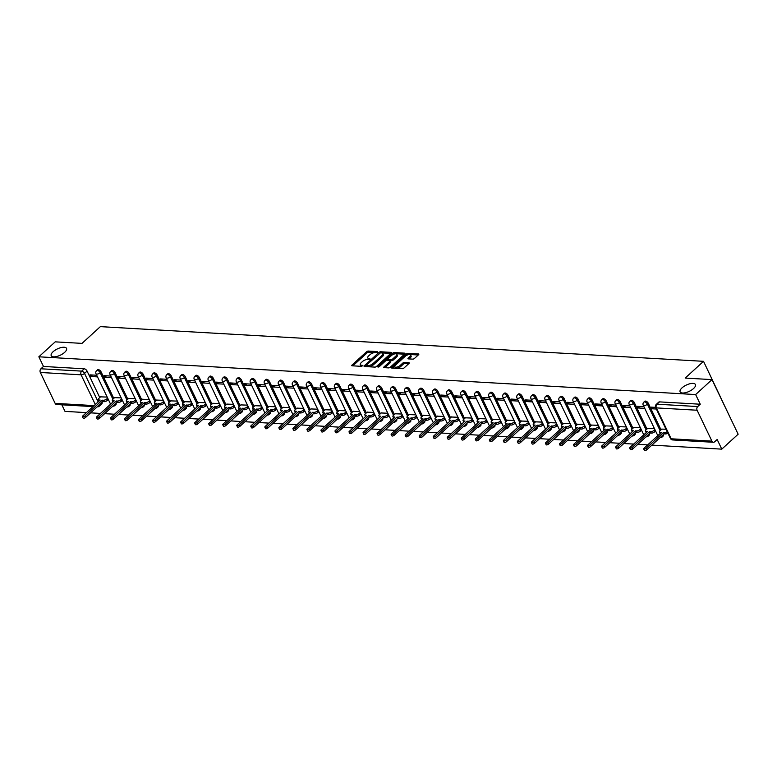 <?xml version="1.0" encoding="UTF-8"?>
<svg xmlns="http://www.w3.org/2000/svg" width="777" height="777" viewBox="0 0 777 777"><rect width="100%" height="100%" fill="white"/><g stroke="black" fill="none" stroke-linecap="round" stroke-linejoin="round"><path stroke-width="1.17" d="M377.709 352.146L377.651 351.592L368.269 351.058A1.301 0.534 -25.6 0 0 366.579 351.738L352.059 365.015A1.301 0.534 -25.6 0 0 351.767 365.627A1.301 0.534 -25.6 0 0 352.127 365.802L361.509 366.336L362.898 365.433L361.431 365.239A4.167 1.7 -25.6 0 1 360.256 364.675A4.167 1.7 -25.6 0 1 361.188 362.713L362.393 361.606A4.167 1.7 -25.6 0 1 367.803 359.411L370.202 359.003L368.929 358.382A4.167 1.7 -25.6 0 1 367.764 357.818A4.167 1.7 -25.6 0 1 368.687 355.856L369.901 354.759A4.167 1.7 -25.6 0 1 375.31 352.554L377.709 352.146M682.021 387.869A8.489 3.467 -25.6 0 0 680.128 391.87A8.489 3.467 -25.6 0 0 685.673 392.647A8.489 3.467 -25.6 0 0 693.531 388.539A8.489 3.467 -25.6 0 0 695.434 384.537A8.489 3.467 -25.6 0 0 689.889 383.76A8.489 3.467 -25.6 0 0 682.021 387.869M53.118 351.709A8.489 3.467 -25.6 0 0 51.224 355.711A8.489 3.467 -25.6 0 0 56.77 356.478A8.489 3.467 -25.6 0 0 64.637 352.37A8.489 3.467 -25.6 0 0 66.531 348.368A8.489 3.467 -25.6 0 0 60.985 347.601A8.489 3.467 -25.6 0 0 53.118 351.709M412.772 359.139A1.301 0.534 -25.6 0 0 414.462 358.45L418.541 354.73A1.301 0.534 -25.6 0 0 418.832 354.118A1.301 0.534 -25.6 0 0 418.463 353.943L408.042 353.341A1.301 0.534 -25.6 0 0 406.352 354.03L391.831 367.298A1.301 0.534 -25.6 0 0 391.54 367.909A1.301 0.534 -25.6 0 0 391.909 368.084L402.321 368.687A1.301 0.534 -25.6 0 0 404.011 367.997L408.935 363.5A1.301 0.534 -25.6 0 0 409.226 362.888A1.301 0.534 -25.6 0 0 408.857 362.713L404.399 362.461A1.301 0.534 -25.6 0 0 402.709 363.15L400.272 365.375A3.487 1.418 -25.6 0 1 397.047 367.065A3.487 1.418 -25.6 0 1 394.765 366.744A3.487 1.418 -25.6 0 1 395.551 365.103L405.108 356.371A3.487 1.418 -25.6 0 1 408.333 354.681A3.487 1.418 -25.6 0 1 410.615 355.002A3.487 1.418 -25.6 0 1 409.838 356.643L408.236 358.1A1.301 0.534 -25.6 0 0 407.944 358.712A1.301 0.534 -25.6 0 0 408.313 358.887L412.772 359.139M38.85 356.798L55.216 341.851L82.012 343.385L100.35 326.641L703.525 361.324L685.197 378.078L711.994 379.613L695.638 394.561L38.85 356.798L43.483 366.453L40.928 368.784L81.672 371.124A2.652 1.437 47.6 0 1 84.518 373.416L98.164 401.894M391.084 353.147A1.301 0.534 -25.6 0 0 391.375 352.535A1.301 0.534 -25.6 0 0 391.006 352.36L380.584 351.767A1.301 0.534 -25.6 0 0 378.894 352.447L364.374 365.724A1.301 0.534 -25.6 0 0 364.083 366.336A1.301 0.534 -25.6 0 0 364.452 366.511L374.864 367.113A1.301 0.534 -25.6 0 0 376.554 366.423L391.084 353.147M394.318 352.554L404.739 353.156A1.301 0.534 -25.6 0 1 405.099 353.331A1.301 0.534 -25.6 0 1 404.807 353.943L390.287 367.21A1.301 0.534 -25.6 0 1 388.597 367.9L384.139 367.638A1.301 0.534 -25.6 0 1 383.77 367.463A1.301 0.534 -25.6 0 1 384.061 366.851L389.947 361.47A1.301 0.534 -25.6 0 0 390.239 360.858A1.301 0.534 -25.6 0 0 389.879 360.683L386.917 360.509A1.301 0.534 -25.6 0 0 385.227 361.198L379.098 366.802L377.855 366.734L392.628 353.244A1.301 0.534 -25.6 0 1 394.318 352.554L394.842 353.642L404.526 354.205M711.994 379.613L738.15 434.197L721.784 449.145L651.864 445.124M61.859 404.817L65.006 411.383L86.432 412.616M90.608 412.849L100.466 413.422M104.633 413.655L114.501 414.228M118.667 414.462L128.526 415.035M132.702 415.277L142.56 415.841M146.727 416.083L156.595 416.647M160.761 416.89L170.619 417.453M174.796 417.696L184.654 418.259M188.821 418.502L198.689 419.065M202.855 419.308L212.713 419.871M216.89 420.114L226.748 420.678M230.915 420.92L240.783 421.484M244.949 421.726L254.817 422.299M258.984 422.533L268.842 423.106M273.018 423.339L282.877 423.912M287.043 424.145L296.911 424.718M301.078 424.951L310.936 425.524M315.112 425.767L324.971 426.33M329.137 426.573L339.005 427.136M343.172 427.379L353.03 427.942M357.206 428.185L367.065 428.749M371.231 428.991L381.099 429.555M385.266 429.798L395.124 430.361M399.3 430.604L409.158 431.167M413.325 431.41L423.193 431.973M427.36 432.216L437.228 432.789M441.394 433.022L451.252 433.595M455.429 433.828L465.287 434.401M469.454 434.634L479.322 435.207M483.488 435.441L493.346 436.014M497.523 436.256L507.381 436.82M511.548 437.062L521.416 437.626M525.582 437.869L535.44 438.432M539.617 438.675L549.475 439.238M553.642 439.481L563.51 440.044M567.676 440.287L577.534 440.85M581.711 441.093L591.569 441.657M595.736 441.899L605.604 442.463M609.77 442.705L619.638 443.269M623.805 443.512L633.663 444.085M637.839 444.318L647.697 444.891M729.477 416.093L703.525 361.324M695.638 394.561L700.262 404.225L697.717 406.556A2.652 1.942 93.3 0 0 697.115 410.237L711.917 441.132A2.652 1.942 93.3 0 0 713.412 442.278A2.652 1.942 93.3 0 0 714.607 441.812L717.161 439.491L721.784 449.145M43.483 366.453L84.227 368.803A2.652 1.437 47.6 0 1 87.073 371.085L99.757 397.562M93.007 406.604L56.624 404.516A2.652 1.942 -86.7 0 1 55.138 403.37L40.336 372.474A2.652 1.942 -86.7 0 1 40.928 368.784M110.752 376.058L104.05 375.67L104.837 377.311L106.478 375.815M121.212 397.892L114.578 397.649M124.786 376.864L118.085 376.476L118.862 378.117L120.503 376.622M135.247 398.698L128.613 398.455M138.811 377.671L132.109 377.282L132.896 378.923L134.538 377.428M149.271 399.504L142.638 399.261M152.846 378.477L146.144 378.098L146.931 379.73L148.572 378.234M163.306 400.31L156.672 400.068M166.88 379.283L160.179 378.904L160.956 380.536L162.597 379.04M177.341 401.117L170.707 400.874M180.905 380.089L174.203 379.71L174.99 381.342L176.632 379.846M191.365 401.923L184.732 401.68M194.94 380.895L188.238 380.516L189.025 382.148L190.666 380.652M205.4 402.729L198.766 402.486M208.974 381.701L202.273 381.322L203.059 382.954L204.691 381.458M219.435 403.545L212.801 403.292M222.999 382.517L216.297 382.129L217.084 383.76L218.725 382.265M233.469 404.351L226.826 404.098M237.034 383.323L230.332 382.935L231.119 384.576L232.76 383.071M247.494 405.157L240.86 404.904M251.068 384.129L244.366 383.741L245.153 385.382L246.785 383.877M261.528 405.963L254.895 405.711M265.103 384.936L258.391 384.547L259.178 386.188L260.819 384.683M275.563 406.769L268.92 406.526M279.128 385.742L272.426 385.353L273.213 386.995L274.854 385.499M289.588 407.575L282.954 407.333M293.162 386.548L286.46 386.159L287.247 387.801L288.889 386.305M303.622 408.381L296.989 408.139M307.197 387.354L300.495 386.965L301.272 388.607L302.913 387.111M317.657 409.188L311.023 408.945M321.222 388.16L314.52 387.772L315.307 389.413L316.948 387.917M331.682 409.994L325.048 409.751M335.256 388.966L328.554 388.578L329.341 390.219L330.983 388.723M345.716 410.8L339.083 410.557M349.291 389.772L342.589 389.394L343.366 391.025L345.007 389.53M359.751 411.606L353.117 411.363M363.315 390.578L356.614 390.2L357.401 391.831L359.042 390.336M373.776 412.412L367.142 412.169M377.35 391.385L370.648 391.006L371.435 392.638L373.077 391.142M387.81 413.218L381.177 412.975M391.385 392.191L384.683 391.812L385.47 393.444L387.101 391.948M401.845 414.024L395.211 413.782M405.409 393.007L398.708 392.618L399.495 394.25L401.136 392.754M415.88 414.84L409.236 414.588M419.444 393.813L412.742 393.424L413.529 395.066L415.171 393.56M429.904 415.646L423.271 415.394M433.479 394.619L426.777 394.23L427.564 395.872L429.195 394.366M443.939 416.453L437.305 416.2M447.513 395.425L440.802 395.037L441.589 396.678L443.23 395.172M457.974 417.259L451.33 417.006M461.538 396.231L454.836 395.843L455.623 397.484L457.264 395.988M471.998 418.065L465.365 417.822M475.573 397.037L468.871 396.649L469.658 398.29L471.299 396.794M486.033 418.871L479.399 418.628M489.607 397.843L482.905 397.455L483.682 399.096L485.324 397.601M500.067 419.677L493.434 419.434M503.632 398.65L496.93 398.261L497.717 399.902L499.358 398.407M514.092 420.483L507.459 420.24M517.667 399.456L510.965 399.067L511.752 400.709L513.393 399.213M528.127 421.289L521.493 421.047M531.701 400.262L524.999 399.883L525.776 401.515L527.418 400.019M542.161 422.096L535.528 421.853M545.726 401.068L539.024 400.689L539.811 402.321L541.452 400.825M556.186 422.902L549.553 422.659M559.761 401.874L553.059 401.495L553.846 403.127L555.487 401.631M570.221 423.708L563.587 423.465M573.795 402.68L567.093 402.301L567.87 403.933L569.512 402.437M584.255 424.514L577.622 424.271M587.82 403.496L581.118 403.108L581.905 404.739L583.546 403.244M598.29 425.33L591.647 425.077M601.854 404.302L595.153 403.914L595.94 405.555L597.581 404.05M612.315 426.136L605.681 425.883M615.889 405.108L609.187 404.72L609.974 406.361L611.606 404.856M626.349 426.942L619.716 426.69M629.924 405.915L623.212 405.526L623.999 407.167L625.64 405.662M640.384 427.748L633.741 427.496M643.948 406.721L637.247 406.332L638.034 407.974L639.675 406.468M654.409 428.554L647.775 428.312M655.555 407.391L651.281 407.138L652.068 408.78L653.7 407.284M666.015 429.225L661.81 429.118M648.329 403.36L647.426 404.186A2.652 1.437 47.6 0 0 643.842 402.127L644.745 401.301A2.652 1.437 -132.4 0 1 648.329 403.36L661.013 429.836M634.304 402.554L633.401 403.38A2.652 1.437 47.6 0 0 629.807 401.32L630.71 400.495A2.652 1.437 -132.4 0 1 634.304 402.554L646.988 429.03M620.269 401.748L619.366 402.573A2.652 1.437 47.6 0 0 615.772 400.514L616.685 399.689A2.652 1.437 -132.4 0 1 620.269 401.748L632.954 428.224M606.235 400.942L605.332 401.767A2.652 1.437 47.6 0 0 601.748 399.708L602.651 398.883A2.652 1.437 -132.4 0 1 606.235 400.942L618.919 427.418M592.21 400.136L591.297 400.961A2.652 1.437 47.6 0 0 587.713 398.902L588.616 398.077A2.652 1.437 -132.4 0 1 592.21 400.136L604.894 426.612M578.175 399.329L577.272 400.155A2.652 1.437 47.6 0 0 573.679 398.096L574.591 397.261A2.652 1.437 -132.4 0 1 578.175 399.329L590.86 425.806M564.141 398.523L563.238 399.349A2.652 1.437 47.6 0 0 559.654 397.28L560.557 396.455A2.652 1.437 -132.4 0 1 564.141 398.523L576.825 425M550.116 397.717L549.203 398.543A2.652 1.437 47.6 0 0 545.619 396.474L546.522 395.648A2.652 1.437 -132.4 0 1 550.116 397.717L562.801 424.184M536.081 396.911L535.178 397.737A2.652 1.437 47.6 0 0 531.585 395.668L532.488 394.842A2.652 1.437 -132.4 0 1 536.081 396.911L548.766 423.378M522.047 396.095L521.144 396.93A2.652 1.437 47.6 0 0 517.56 394.862L518.463 394.036A2.652 1.437 -132.4 0 1 522.047 396.095L534.731 422.571M508.012 395.289L507.109 396.115A2.652 1.437 47.6 0 0 503.525 394.056L504.428 393.23A2.652 1.437 -132.4 0 1 508.012 395.289L520.697 421.765M493.987 394.483L493.084 395.308A2.652 1.437 47.6 0 0 489.491 393.249L490.394 392.424A2.652 1.437 -132.4 0 1 493.987 394.483L506.672 420.959M479.953 393.677L479.05 394.502A2.652 1.437 47.6 0 0 475.466 392.443L476.369 391.618A2.652 1.437 -132.4 0 1 479.953 393.677L492.637 420.153M465.918 392.871L465.015 393.696A2.652 1.437 47.6 0 0 461.431 391.637L462.334 390.812A2.652 1.437 -132.4 0 1 465.918 392.871L478.603 419.347M451.893 392.064L450.99 392.89A2.652 1.437 47.6 0 0 447.397 390.831L448.3 390.005A2.652 1.437 -132.4 0 1 451.893 392.064L464.578 418.541M437.859 391.258L436.956 392.084A2.652 1.437 47.6 0 0 433.362 390.025L434.275 389.199A2.652 1.437 -132.4 0 1 437.859 391.258L450.543 417.735M423.824 390.452L422.921 391.278A2.652 1.437 47.6 0 0 419.337 389.219L420.24 388.393A2.652 1.437 -132.4 0 1 423.824 390.452L436.509 416.928M409.8 389.646L408.887 390.472A2.652 1.437 47.6 0 0 405.303 388.413L406.206 387.587A2.652 1.437 -132.4 0 1 409.8 389.646L422.484 416.122M395.765 388.84L394.862 389.665A2.652 1.437 47.6 0 0 391.268 387.606L392.181 386.781A2.652 1.437 -132.4 0 1 395.765 388.84L408.449 415.316M381.73 388.034L380.827 388.859A2.652 1.437 47.6 0 0 377.243 386.791L378.146 385.965A2.652 1.437 -132.4 0 1 381.73 388.034L394.415 414.51M367.706 387.228L366.793 388.053A2.652 1.437 47.6 0 0 363.209 385.984L364.112 385.159A2.652 1.437 -132.4 0 1 367.706 387.228L380.39 413.704M353.671 386.422L352.768 387.247A2.652 1.437 47.6 0 0 349.174 385.178L350.077 384.353A2.652 1.437 -132.4 0 1 353.671 386.422L366.355 412.888M339.636 385.606L338.733 386.441A2.652 1.437 47.6 0 0 335.149 384.372L336.053 383.547A2.652 1.437 -132.4 0 1 339.636 385.606L352.321 412.082M325.602 384.8L324.699 385.625A2.652 1.437 47.6 0 0 321.115 383.566L322.018 382.74A2.652 1.437 -132.4 0 1 325.602 384.8L338.286 411.276M311.577 383.993L310.674 384.819A2.652 1.437 47.6 0 0 307.08 382.76L307.983 381.934A2.652 1.437 -132.4 0 1 311.577 383.993L324.262 410.47M297.542 383.187L296.639 384.013A2.652 1.437 47.6 0 0 293.055 381.954L293.959 381.128A2.652 1.437 -132.4 0 1 297.542 383.187L310.227 409.664M283.508 382.381L282.605 383.207A2.652 1.437 47.6 0 0 279.021 381.148L279.924 380.322A2.652 1.437 -132.4 0 1 283.508 382.381L296.192 408.857M269.483 381.575L268.58 382.401A2.652 1.437 47.6 0 0 264.986 380.341L265.889 379.516A2.652 1.437 -132.4 0 1 269.483 381.575L282.168 408.051M255.448 380.769L254.545 381.594A2.652 1.437 47.6 0 0 250.952 379.535L251.865 378.71A2.652 1.437 -132.4 0 1 255.448 380.769L268.133 407.245M241.414 379.963L240.511 380.788A2.652 1.437 47.6 0 0 236.927 378.729L237.83 377.904A2.652 1.437 -132.4 0 1 241.414 379.963L254.098 406.439M227.389 379.157L226.476 379.982A2.652 1.437 47.6 0 0 222.892 377.923L223.795 377.098A2.652 1.437 -132.4 0 1 227.389 379.157L240.074 405.633M213.354 378.35L212.451 379.176A2.652 1.437 47.6 0 0 208.858 377.117L209.771 376.291A2.652 1.437 -132.4 0 1 213.354 378.35L226.039 404.827M199.32 377.544L198.417 378.37A2.652 1.437 47.6 0 0 194.833 376.311L195.736 375.476A2.652 1.437 -132.4 0 1 199.32 377.544L212.004 404.021M185.295 376.738L184.382 377.564A2.652 1.437 47.6 0 0 180.798 375.495L181.701 374.669A2.652 1.437 -132.4 0 1 185.295 376.738L197.98 403.214M171.261 375.932L170.357 376.758A2.652 1.437 47.6 0 0 166.764 374.689L167.667 373.863A2.652 1.437 -132.4 0 1 171.261 375.932L183.945 402.399M157.226 375.116L156.323 375.951A2.652 1.437 47.6 0 0 152.739 373.883L153.642 373.057A2.652 1.437 -132.4 0 1 157.226 375.116L169.91 401.592M143.191 374.31L142.288 375.136A2.652 1.437 47.6 0 0 138.704 373.077L139.607 372.251A2.652 1.437 -132.4 0 1 143.191 374.31L155.876 400.786M129.167 373.504L128.263 374.329A2.652 1.437 47.6 0 0 124.67 372.27L125.573 371.445A2.652 1.437 -132.4 0 1 129.167 373.504L141.851 399.98M115.132 372.698L114.229 373.523A2.652 1.437 47.6 0 0 110.645 371.464L111.548 370.639A2.652 1.437 -132.4 0 1 115.132 372.698L127.816 399.174M101.097 371.892L100.194 372.717A2.652 1.437 47.6 0 0 96.61 370.658L97.513 369.833A2.652 1.437 -132.4 0 1 101.097 371.892L113.782 398.368M96.717 375.252L90.015 374.864L90.802 376.505L92.444 375.009M107.177 397.086L100.544 396.843M90.802 376.505L97.504 376.884M662.402 435.508A2.652 1.437 47.6 0 1 662.218 436.936L663.121 436.111A2.652 1.437 -132.4 0 0 663.305 434.683M648.368 434.702A2.652 1.437 47.6 0 1 648.193 436.13L649.096 435.305A2.652 1.437 -132.4 0 0 649.271 433.877M634.333 433.887A2.652 1.437 47.6 0 1 634.158 435.324L635.062 434.498A2.652 1.437 -132.4 0 0 635.236 433.061M620.308 433.08A2.652 1.437 47.6 0 1 620.124 434.518L621.027 433.692A2.652 1.437 -132.4 0 0 621.212 432.255M606.274 432.274A2.652 1.437 47.6 0 1 606.099 433.712L607.002 432.886A2.652 1.437 -132.4 0 0 607.177 431.449M592.239 431.468A2.652 1.437 47.6 0 1 592.064 432.906L592.968 432.08A2.652 1.437 -132.4 0 0 593.142 430.643M578.214 430.662A2.652 1.437 47.6 0 1 578.03 432.099L578.933 431.274A2.652 1.437 -132.4 0 0 579.118 429.836M564.18 429.856A2.652 1.437 47.6 0 1 563.995 431.293L564.908 430.468A2.652 1.437 -132.4 0 0 565.083 429.03M550.145 429.05A2.652 1.437 47.6 0 1 549.97 430.487L550.874 429.652A2.652 1.437 -132.4 0 0 551.048 428.224M536.111 428.244A2.652 1.437 47.6 0 1 535.936 429.671L536.839 428.846A2.652 1.437 -132.4 0 0 537.024 427.418M522.086 427.437A2.652 1.437 47.6 0 1 521.901 428.865L522.804 428.04A2.652 1.437 -132.4 0 0 522.989 426.612M508.051 426.631A2.652 1.437 47.6 0 1 507.876 428.059L508.78 427.233A2.652 1.437 -132.4 0 0 508.954 425.806M494.017 425.825A2.652 1.437 47.6 0 1 493.842 427.253L494.745 426.427A2.652 1.437 -132.4 0 0 494.93 425M479.992 425.019A2.652 1.437 47.6 0 1 479.807 426.447L480.71 425.621A2.652 1.437 -132.4 0 0 480.895 424.193M465.957 424.213A2.652 1.437 47.6 0 1 465.782 425.641L466.686 424.815A2.652 1.437 -132.4 0 0 466.86 423.387M451.923 423.407A2.652 1.437 47.6 0 1 451.748 424.834L452.651 424.009A2.652 1.437 -132.4 0 0 452.826 422.571M437.898 422.591A2.652 1.437 47.6 0 1 437.713 424.028L438.616 423.203A2.652 1.437 -132.4 0 0 438.801 421.765M423.863 421.785A2.652 1.437 47.6 0 1 423.688 423.222L424.592 422.397A2.652 1.437 -132.4 0 0 424.766 420.959M409.829 420.979A2.652 1.437 47.6 0 1 409.654 422.416L410.557 421.59A2.652 1.437 -132.4 0 0 410.732 420.153M395.804 420.172A2.652 1.437 47.6 0 1 395.619 421.61L396.523 420.784A2.652 1.437 -132.4 0 0 396.707 419.347M381.769 419.366A2.652 1.437 47.6 0 1 381.585 420.804L382.498 419.978A2.652 1.437 -132.4 0 0 382.672 418.541M367.735 418.56A2.652 1.437 47.6 0 1 367.56 419.998L368.463 419.162A2.652 1.437 -132.4 0 0 368.638 417.735M353.7 417.754A2.652 1.437 47.6 0 1 353.525 419.182L354.429 418.356A2.652 1.437 -132.4 0 0 354.613 416.928M339.675 416.948A2.652 1.437 47.6 0 1 339.491 418.376L340.394 417.55A2.652 1.437 -132.4 0 0 340.579 416.122M325.641 416.142A2.652 1.437 47.6 0 1 325.466 417.57L326.369 416.744A2.652 1.437 -132.4 0 0 326.544 415.316M311.606 415.336A2.652 1.437 47.6 0 1 311.431 416.763L312.335 415.938A2.652 1.437 -132.4 0 0 312.519 414.51M297.581 414.529A2.652 1.437 47.6 0 1 297.397 415.957L298.3 415.132A2.652 1.437 -132.4 0 0 298.485 413.704M283.547 413.723A2.652 1.437 47.6 0 1 283.372 415.151L284.275 414.326A2.652 1.437 -132.4 0 0 284.45 412.898M269.512 412.917A2.652 1.437 47.6 0 1 269.337 414.345L270.241 413.519A2.652 1.437 -132.4 0 0 270.415 412.082M255.487 412.101A2.652 1.437 47.6 0 1 255.303 413.539L256.206 412.713A2.652 1.437 -132.4 0 0 256.391 411.276M241.453 411.295A2.652 1.437 47.6 0 1 241.278 412.733L242.181 411.907A2.652 1.437 -132.4 0 0 242.356 410.47M227.418 410.489A2.652 1.437 47.6 0 1 227.243 411.927L228.147 411.101A2.652 1.437 -132.4 0 0 228.321 409.664M213.393 409.683A2.652 1.437 47.6 0 1 213.209 411.12L214.112 410.295A2.652 1.437 -132.4 0 0 214.297 408.857M199.359 408.877A2.652 1.437 47.6 0 1 199.174 410.314L200.087 409.489A2.652 1.437 -132.4 0 0 200.262 408.051M185.324 408.071A2.652 1.437 47.6 0 1 185.149 409.508L186.053 408.683A2.652 1.437 -132.4 0 0 186.227 407.245M171.299 407.265A2.652 1.437 47.6 0 1 171.115 408.692L172.018 407.867A2.652 1.437 -132.4 0 0 172.203 406.439M157.265 406.458A2.652 1.437 47.6 0 1 157.08 407.886L157.984 407.061A2.652 1.437 -132.4 0 0 158.168 405.633M143.23 405.652A2.652 1.437 47.6 0 1 143.055 407.08L143.959 406.254A2.652 1.437 -132.4 0 0 144.133 404.827M129.196 404.846A2.652 1.437 47.6 0 1 129.021 406.274L129.924 405.448A2.652 1.437 -132.4 0 0 130.109 404.021M115.171 404.04A2.652 1.437 47.6 0 1 114.986 405.468L115.89 404.642A2.652 1.437 -132.4 0 0 116.074 403.214M700.262 404.225L659.518 401.884A2.652 1.437 -132.4 0 0 658.779 402.107L656.225 404.438A2.652 1.437 47.6 0 1 656.973 404.205L697.717 406.556M99.495 404.73A2.652 1.437 47.6 0 1 99.31 406.167L101.865 403.836A2.652 1.437 -132.4 0 0 102.04 402.408M104.837 377.311L111.538 377.7M118.862 378.117L125.563 378.506M132.896 378.923L139.598 379.312M146.931 379.73L153.632 380.118M160.956 380.536L167.657 380.924M174.99 381.342L181.692 381.73M189.025 382.148L195.726 382.537M203.059 382.954L209.761 383.343M217.084 383.76L223.786 384.149M231.119 384.576L237.82 384.955M245.153 385.382L251.855 385.761M259.178 386.188L265.88 386.567M273.213 386.995L279.914 387.373M287.247 387.801L293.949 388.189M301.272 388.607L307.974 388.995M315.307 389.413L322.008 389.801M329.341 390.219L336.043 390.608M343.366 391.025L350.068 391.414M357.401 391.831L364.102 392.22M371.435 392.638L378.137 393.026M385.47 393.444L392.171 393.832M399.495 394.25L406.196 394.638M413.529 395.066L420.231 395.444M427.564 395.872L434.265 396.251M441.589 396.678L448.29 397.057M455.623 397.484L462.325 397.863M469.658 398.29L476.359 398.679M483.682 399.096L490.384 399.485M497.717 399.902L504.419 400.291M511.752 400.709L518.453 401.097M525.776 401.515L532.478 401.903M539.811 402.321L546.513 402.709M553.846 403.127L560.547 403.516M567.87 403.933L574.582 404.322M581.905 404.739L588.607 405.128M595.94 405.555L602.641 405.934M609.974 406.361L616.676 406.74M623.999 407.167L630.701 407.546M638.034 407.974L644.735 408.352M652.068 408.78L656.332 409.023M367.764 357.818L368.279 358.916A4.167 1.7 -25.6 0 0 369.289 359.46M360.256 364.675L360.781 365.773A4.167 1.7 -25.6 0 0 361.781 366.317M376.777 352.603L368.793 352.146A1.301 0.534 -25.6 0 0 367.103 352.836L352.865 365.841M366.336 365.501L365.18 366.55M390.792 353.409L381.109 352.855A1.301 0.534 -25.6 0 0 380.808 352.875M380.429 352.855L366.491 364.986L367.832 365.608A4.167 1.7 -25.6 0 0 373.232 363.413L381.954 355.448A4.167 1.7 -25.6 0 0 382.886 353.486A4.167 1.7 -25.6 0 0 381.711 352.923L380.429 352.855M366.88 366.229L366.55 365.53M382.886 353.486L383.411 354.574A4.167 1.7 -25.6 0 1 382.478 356.536L373.756 364.5A4.167 1.7 -25.6 0 1 368.356 366.695L367.074 366.627M384.868 367.686L390.472 362.568A1.301 0.534 -25.6 0 0 390.763 361.946L390.239 360.858M386.276 360.615L387.684 359.324A1.301 0.534 -25.6 0 0 388.044 359.479L391.006 359.654A1.301 0.534 -25.6 0 0 392.696 358.964L396.066 355.885A3.487 1.418 -25.6 0 0 396.843 354.244A3.487 1.418 -25.6 0 0 394.57 353.933A3.487 1.418 -25.6 0 0 391.346 355.613L387.976 358.692A1.301 0.534 -25.6 0 0 387.684 359.304L388.199 360.402A1.301 0.534 -25.6 0 0 388.568 360.577L388.044 359.479M392.9 354.565L392.628 353.244M388.568 360.577L391.53 360.742A1.301 0.534 -25.6 0 0 393.22 360.052L396.591 356.983A3.487 1.418 -25.6 0 0 397.368 355.342L396.843 354.244M394.842 353.642A1.301 0.534 -25.6 0 0 393.152 354.331M410.615 355.002L411.14 356.089A3.487 1.418 -25.6 0 1 410.353 357.731L409.052 358.925M394.765 366.744L395.289 367.832A3.487 1.418 -25.6 0 0 397.571 368.152A3.487 1.418 -25.6 0 0 400.796 366.472L400.272 365.375M408.653 363.762L404.924 363.549A1.301 0.534 -25.6 0 0 403.234 364.238L400.796 366.472M418.249 354.992L408.566 354.438A1.301 0.534 -25.6 0 0 406.876 355.118L406.662 355.312M394.755 366.2L392.638 368.133M108.353 399.524L107.537 400.272A2.652 1.088 154.4 0 1 104.089 401.67L102.923 401.602L102.243 400.184L103.409 400.252A2.652 1.088 -25.6 0 0 106.857 398.854L107.673 398.106M100.689 396.707L98.854 398.387A2.652 1.088 -25.6 0 0 98.252 399.64A2.652 1.088 -25.6 0 0 99 399.99L100.175 400.058L82.78 415.948A1.525 0.622 -25.6 0 0 82.44 416.666A1.525 0.622 -25.6 0 0 83.44 416.802A1.525 0.622 -25.6 0 0 84.848 416.064L102.243 400.184M102.923 401.602L85.528 417.482A1.525 0.622 154.4 0 1 84.12 418.22A1.525 0.622 154.4 0 1 83.12 418.084L82.44 416.666M98.99 401.146A2.652 1.088 154.4 0 1 98.932 401.058L98.252 399.64M122.377 400.33L121.562 401.078A2.652 1.088 154.4 0 1 118.123 402.476L116.958 402.408L116.278 400.99L117.444 401.058A2.652 1.088 -25.6 0 0 120.882 399.66L121.698 398.912M114.714 397.523L112.879 399.193A2.652 1.088 -25.6 0 0 112.286 400.446A2.652 1.088 -25.6 0 0 113.034 400.806L114.209 400.864L96.814 416.754A1.525 0.622 -25.6 0 0 96.474 417.472A1.525 0.622 -25.6 0 0 97.475 417.608A1.525 0.622 -25.6 0 0 98.883 416.87L116.278 400.99M116.958 402.408L99.563 418.288A1.525 0.622 154.4 0 1 98.155 419.026A1.525 0.622 154.4 0 1 97.154 418.89L96.474 417.472M113.024 401.952A2.652 1.088 154.4 0 1 112.966 401.864L112.286 400.446M136.412 401.136L135.596 401.884A2.652 1.088 154.4 0 1 132.158 403.282L130.983 403.214L130.303 401.796L131.478 401.864A2.652 1.088 -25.6 0 0 134.916 400.466L135.732 399.718M128.749 398.329L126.913 400A2.652 1.088 -25.6 0 0 126.321 401.253A2.652 1.088 -25.6 0 0 127.069 401.612L128.234 401.68L110.849 417.56A1.525 0.622 -25.6 0 0 110.509 418.279A1.525 0.622 -25.6 0 0 111.499 418.414A1.525 0.622 -25.6 0 0 112.918 417.676L130.303 401.796M130.983 403.214L113.597 419.094A1.525 0.622 154.4 0 1 112.179 419.842A1.525 0.622 154.4 0 1 111.189 419.697L110.509 418.279M127.049 402.758A2.652 1.088 154.4 0 1 127.001 402.671L126.321 401.253M150.447 401.942L149.631 402.69A2.652 1.088 154.4 0 1 146.183 404.089L145.017 404.021L144.337 402.603L145.503 402.671A2.652 1.088 -25.6 0 0 148.951 401.272L149.767 400.524M142.783 399.135L140.948 400.806A2.652 1.088 -25.6 0 0 140.355 402.059A2.652 1.088 -25.6 0 0 141.093 402.418L142.269 402.486L124.874 418.366A1.525 0.622 -25.6 0 0 124.534 419.085A1.525 0.622 -25.6 0 0 125.534 419.221A1.525 0.622 -25.6 0 0 126.942 418.482L144.337 402.603M145.017 404.021L127.622 419.91A1.525 0.622 154.4 0 1 126.214 420.648A1.525 0.622 154.4 0 1 125.214 420.503L124.534 419.085M141.084 403.564A2.652 1.088 154.4 0 1 141.035 403.477L140.355 402.059M164.471 402.748L163.665 403.496A2.652 1.088 154.4 0 1 160.217 404.895L159.052 404.827L158.372 403.409L159.538 403.477A2.652 1.088 -25.6 0 0 162.976 402.078L163.792 401.33M156.808 399.941L154.973 401.612A2.652 1.088 -25.6 0 0 154.38 402.865A2.652 1.088 -25.6 0 0 155.128 403.224L156.303 403.292L138.908 419.172A1.525 0.622 -25.6 0 0 138.568 419.891A1.525 0.622 -25.6 0 0 139.569 420.036A1.525 0.622 -25.6 0 0 140.977 419.298L158.372 403.409M159.052 404.827L141.657 420.716A1.525 0.622 154.4 0 1 140.249 421.455A1.525 0.622 154.4 0 1 139.248 421.309L138.568 419.891M155.118 404.37A2.652 1.088 154.4 0 1 155.06 404.283L154.38 402.865M178.506 403.554L177.69 404.302A2.652 1.088 154.4 0 1 174.252 405.701L173.077 405.633L172.397 404.215L173.572 404.283A2.652 1.088 -25.6 0 0 177.01 402.884L177.826 402.136M170.843 400.747L169.007 402.428A2.652 1.088 -25.6 0 0 168.415 403.671A2.652 1.088 -25.6 0 0 169.163 404.03L170.328 404.098L152.943 419.978A1.525 0.622 -25.6 0 0 152.603 420.697A1.525 0.622 -25.6 0 0 153.593 420.843A1.525 0.622 -25.6 0 0 155.011 420.104L172.397 404.215M173.077 405.633L155.691 421.522A1.525 0.622 154.4 0 1 154.273 422.261A1.525 0.622 154.4 0 1 153.283 422.115L152.603 420.697M169.143 405.176A2.652 1.088 154.4 0 1 169.095 405.089L168.415 403.671M192.541 404.361L191.725 405.108A2.652 1.088 154.4 0 1 188.277 406.507L187.111 406.439L186.431 405.021L187.597 405.089A2.652 1.088 -25.6 0 0 191.045 403.69L191.861 402.942M184.877 401.554L183.042 403.234A2.652 1.088 -25.6 0 0 182.449 404.477A2.652 1.088 -25.6 0 0 183.197 404.836L184.363 404.904L166.977 420.784A1.525 0.622 -25.6 0 0 166.628 421.503A1.525 0.622 -25.6 0 0 167.628 421.649A1.525 0.622 -25.6 0 0 169.046 420.911L186.431 405.021M187.111 406.439L169.726 422.329A1.525 0.622 154.4 0 1 168.308 423.067A1.525 0.622 154.4 0 1 167.308 422.931L166.628 421.503M183.178 405.982A2.652 1.088 154.4 0 1 183.129 405.895L182.449 404.477M206.565 405.176L205.759 405.915A2.652 1.088 154.4 0 1 202.311 407.313L201.146 407.245L200.466 405.827L201.631 405.895A2.652 1.088 -25.6 0 0 205.079 404.496L205.886 403.749M198.902 402.36L197.067 404.04A2.652 1.088 -25.6 0 0 196.474 405.283A2.652 1.088 -25.6 0 0 197.222 405.643L198.397 405.711L181.002 421.59A1.525 0.622 -25.6 0 0 180.662 422.309A1.525 0.622 -25.6 0 0 181.663 422.455A1.525 0.622 -25.6 0 0 183.071 421.717L200.466 405.827M201.146 407.245L183.751 423.135A1.525 0.622 154.4 0 1 182.342 423.873A1.525 0.622 154.4 0 1 181.342 423.737L180.662 422.309M197.212 406.789A2.652 1.088 154.4 0 1 197.154 406.701L196.474 405.283M220.6 405.982L219.784 406.721A2.652 1.088 154.4 0 1 216.346 408.119L215.171 408.051L214.491 406.633L215.666 406.701A2.652 1.088 -25.6 0 0 219.104 405.303L219.92 404.564M212.937 403.166L211.101 404.846A2.652 1.088 -25.6 0 0 210.509 406.089A2.652 1.088 -25.6 0 0 211.257 406.449L212.422 406.517L195.037 422.406A1.525 0.622 -25.6 0 0 194.697 423.125A1.525 0.622 -25.6 0 0 195.687 423.261A1.525 0.622 -25.6 0 0 197.105 422.523L214.491 406.633M215.171 408.051L197.785 423.941A1.525 0.622 154.4 0 1 196.367 424.679A1.525 0.622 154.4 0 1 195.377 424.543L194.697 423.125M211.247 407.595A2.652 1.088 154.4 0 1 211.189 407.517L210.509 406.089M234.635 406.789L233.819 407.527A2.652 1.088 154.4 0 1 230.371 408.925L229.205 408.857L228.525 407.439L229.691 407.507A2.652 1.088 -25.6 0 0 233.139 406.109L233.955 405.371M226.971 403.972L225.136 405.652A2.652 1.088 -25.6 0 0 224.543 406.895A2.652 1.088 -25.6 0 0 225.291 407.255L226.457 407.323L209.071 423.212A1.525 0.622 -25.6 0 0 208.731 423.931A1.525 0.622 -25.6 0 0 209.722 424.067A1.525 0.622 -25.6 0 0 211.14 423.329L228.525 407.439M229.205 408.857L211.82 424.747A1.525 0.622 154.4 0 1 210.402 425.485A1.525 0.622 154.4 0 1 209.411 425.349L208.731 423.931M225.272 408.401A2.652 1.088 154.4 0 1 225.223 408.323L224.543 406.895M248.669 407.595L247.853 408.333A2.652 1.088 154.4 0 1 244.405 409.732L243.24 409.673L242.56 408.246L243.725 408.313A2.652 1.088 -25.6 0 0 247.173 406.915L247.989 406.177M240.996 404.778L239.161 406.458A2.652 1.088 -25.6 0 0 238.568 407.711A2.652 1.088 -25.6 0 0 239.316 408.061L240.491 408.129L223.096 424.019A1.525 0.622 -25.6 0 0 222.756 424.737A1.525 0.622 -25.6 0 0 223.757 424.873A1.525 0.622 -25.6 0 0 225.165 424.135L242.56 408.246M243.24 409.673L225.845 425.553A1.525 0.622 154.4 0 1 224.436 426.291A1.525 0.622 154.4 0 1 223.436 426.155L222.756 424.737M239.306 409.207A2.652 1.088 154.4 0 1 239.248 409.129L238.568 407.711M262.694 408.401L261.878 409.139A2.652 1.088 154.4 0 1 258.44 410.547L257.265 410.479L256.585 409.052L257.76 409.12A2.652 1.088 -25.6 0 0 261.198 407.721L262.014 406.983M255.031 405.584L253.195 407.265A2.652 1.088 -25.6 0 0 252.603 408.517A2.652 1.088 -25.6 0 0 253.351 408.867L254.516 408.935L237.131 424.825A1.525 0.622 -25.6 0 0 236.791 425.543A1.525 0.622 -25.6 0 0 237.791 425.679A1.525 0.622 -25.6 0 0 239.199 424.941L256.585 409.052M257.265 410.479L239.879 426.359A1.525 0.622 154.4 0 1 238.471 427.097A1.525 0.622 154.4 0 1 237.471 426.962L236.791 425.543M253.341 410.023A2.652 1.088 154.4 0 1 253.283 409.935L252.603 408.517M276.729 409.207L275.913 409.955A2.652 1.088 154.4 0 1 272.474 411.354L271.299 411.286L270.619 409.867L271.795 409.926A2.652 1.088 -25.6 0 0 275.233 408.527L276.049 407.789M269.065 406.39L267.23 408.071A2.652 1.088 -25.6 0 0 266.637 409.324A2.652 1.088 -25.6 0 0 267.385 409.673L268.551 409.741L251.165 425.631A1.525 0.622 -25.6 0 0 250.825 426.35A1.525 0.622 -25.6 0 0 251.816 426.486A1.525 0.622 -25.6 0 0 253.234 425.747L270.619 409.867M271.299 411.286L253.914 427.165A1.525 0.622 154.4 0 1 252.496 427.904A1.525 0.622 154.4 0 1 251.505 427.768L250.825 426.35M267.366 410.829A2.652 1.088 154.4 0 1 267.317 410.742L266.637 409.324M290.763 410.013L289.947 410.761A2.652 1.088 154.4 0 1 286.499 412.16L285.334 412.092L284.654 410.674L285.819 410.742A2.652 1.088 -25.6 0 0 289.267 409.343L290.083 408.595M283.1 407.197L281.264 408.877A2.652 1.088 -25.6 0 0 280.662 410.13A2.652 1.088 -25.6 0 0 281.41 410.479L282.585 410.547L265.19 426.437A1.525 0.622 -25.6 0 0 264.85 427.156A1.525 0.622 -25.6 0 0 265.851 427.292A1.525 0.622 -25.6 0 0 267.259 426.554L284.654 410.674M285.334 412.092L267.939 427.972A1.525 0.622 154.4 0 1 266.53 428.71A1.525 0.622 154.4 0 1 265.53 428.574L264.85 427.156M281.4 411.635A2.652 1.088 154.4 0 1 281.342 411.548L280.662 410.13M304.788 410.819L303.972 411.567A2.652 1.088 154.4 0 1 300.534 412.966L299.368 412.898L298.679 411.48L299.854 411.548A2.652 1.088 -25.6 0 0 303.292 410.149L304.108 409.401M297.125 408.012L295.289 409.683A2.652 1.088 -25.6 0 0 294.697 410.936A2.652 1.088 -25.6 0 0 295.445 411.295L296.61 411.354L279.225 427.243A1.525 0.622 -25.6 0 0 278.885 427.962A1.525 0.622 -25.6 0 0 279.885 428.098A1.525 0.622 -25.6 0 0 281.293 427.36L298.679 411.48M299.368 412.898L281.973 428.778A1.525 0.622 154.4 0 1 280.565 429.516A1.525 0.622 154.4 0 1 279.565 429.38L278.885 427.962M295.435 412.441A2.652 1.088 154.4 0 1 295.377 412.354L294.697 410.936M318.823 411.625L318.007 412.373A2.652 1.088 154.4 0 1 314.568 413.772L313.393 413.704L312.713 412.286L313.889 412.354A2.652 1.088 -25.6 0 0 317.327 410.955L318.143 410.207M311.159 408.819L309.324 410.489A2.652 1.088 -25.6 0 0 308.731 411.742A2.652 1.088 -25.6 0 0 309.479 412.101L310.645 412.169L293.259 428.049A1.525 0.622 -25.6 0 0 292.919 428.768A1.525 0.622 -25.6 0 0 293.91 428.904A1.525 0.622 -25.6 0 0 295.328 428.166L312.713 412.286M313.393 413.704L296.008 429.584A1.525 0.622 154.4 0 1 294.59 430.332A1.525 0.622 154.4 0 1 293.599 430.186L292.919 428.768M309.46 413.247A2.652 1.088 154.4 0 1 309.411 413.16L308.731 411.742M332.857 412.432L332.041 413.179A2.652 1.088 154.4 0 1 328.593 414.578L327.428 414.51L326.748 413.092L327.913 413.16A2.652 1.088 -25.6 0 0 331.361 411.761L332.177 411.014M325.194 409.625L323.358 411.295A2.652 1.088 -25.6 0 0 322.766 412.548A2.652 1.088 -25.6 0 0 323.504 412.908L324.679 412.975L307.284 428.855A1.525 0.622 -25.6 0 0 306.944 429.574A1.525 0.622 -25.6 0 0 307.945 429.71A1.525 0.622 -25.6 0 0 309.353 428.972L326.748 413.092M327.428 414.51L310.033 430.4A1.525 0.622 154.4 0 1 308.624 431.138A1.525 0.622 154.4 0 1 307.624 430.992L306.944 429.574M323.494 414.054A2.652 1.088 154.4 0 1 323.446 413.966L322.766 412.548M346.882 413.238L346.076 413.986A2.652 1.088 154.4 0 1 342.628 415.384L341.462 415.316L340.782 413.898L341.948 413.966A2.652 1.088 -25.6 0 0 345.386 412.568L346.202 411.82M339.219 410.431L337.383 412.101A2.652 1.088 -25.6 0 0 336.791 413.354A2.652 1.088 -25.6 0 0 337.539 413.714L338.714 413.782L321.319 429.662A1.525 0.622 -25.6 0 0 320.979 430.38A1.525 0.622 -25.6 0 0 321.979 430.526A1.525 0.622 -25.6 0 0 323.387 429.778L340.782 413.898M341.462 415.316L324.067 431.206A1.525 0.622 154.4 0 1 322.659 431.944A1.525 0.622 154.4 0 1 321.659 431.798L320.979 430.38M337.529 414.86A2.652 1.088 154.4 0 1 337.471 414.772L336.791 413.354M360.916 414.044L360.101 414.792A2.652 1.088 154.4 0 1 356.662 416.19L355.487 416.122L354.807 414.704L355.983 414.772A2.652 1.088 -25.6 0 0 359.421 413.374L360.237 412.626M353.253 411.237L351.418 412.908A2.652 1.088 -25.6 0 0 350.825 414.16A2.652 1.088 -25.6 0 0 351.573 414.52L352.739 414.588L335.353 430.468A1.525 0.622 -25.6 0 0 335.013 431.186A1.525 0.622 -25.6 0 0 336.004 431.332A1.525 0.622 -25.6 0 0 337.422 430.594L354.807 414.704M355.487 416.122L338.102 432.012A1.525 0.622 154.4 0 1 336.684 432.75A1.525 0.622 154.4 0 1 335.693 432.604L335.013 431.186M351.554 415.666A2.652 1.088 154.4 0 1 351.505 415.578L350.825 414.16M374.951 414.85L374.135 415.598A2.652 1.088 154.4 0 1 370.687 416.996L369.522 416.928L368.842 415.51L370.007 415.578A2.652 1.088 -25.6 0 0 373.455 414.18L374.271 413.432M367.288 412.043L365.452 413.723A2.652 1.088 -25.6 0 0 364.86 414.967A2.652 1.088 -25.6 0 0 365.608 415.326L366.773 415.394L349.388 431.274A1.525 0.622 -25.6 0 0 349.038 431.993A1.525 0.622 -25.6 0 0 350.038 432.138A1.525 0.622 -25.6 0 0 351.457 431.4L368.842 415.51M369.522 416.928L352.136 432.818A1.525 0.622 154.4 0 1 350.718 433.556A1.525 0.622 154.4 0 1 349.718 433.411L349.038 431.993M365.588 416.472A2.652 1.088 154.4 0 1 365.54 416.385L364.86 414.967M388.976 415.666L388.17 416.404A2.652 1.088 154.4 0 1 384.722 417.803L383.556 417.735L382.876 416.317L384.042 416.385A2.652 1.088 -25.6 0 0 387.49 414.986L388.296 414.238M381.313 412.849L379.477 414.529A2.652 1.088 -25.6 0 0 378.885 415.773A2.652 1.088 -25.6 0 0 379.632 416.132L380.808 416.2L363.413 432.08A1.525 0.622 -25.6 0 0 363.073 432.799A1.525 0.622 -25.6 0 0 364.073 432.944A1.525 0.622 -25.6 0 0 365.481 432.206L382.876 416.317M383.556 417.735L366.161 433.624A1.525 0.622 154.4 0 1 364.753 434.362A1.525 0.622 154.4 0 1 363.753 434.226L363.073 432.799M379.623 417.278A2.652 1.088 154.4 0 1 379.565 417.191L378.885 415.773M403.01 416.472L402.195 417.21A2.652 1.088 154.4 0 1 398.756 418.609L397.581 418.541L396.901 417.123L398.077 417.191A2.652 1.088 -25.6 0 0 401.515 415.792L402.331 415.044M395.347 413.655L393.512 415.336A2.652 1.088 -25.6 0 0 392.919 416.579A2.652 1.088 -25.6 0 0 393.667 416.938L394.833 417.006L377.447 432.896A1.525 0.622 -25.6 0 0 377.107 433.615A1.525 0.622 -25.6 0 0 378.098 433.751A1.525 0.622 -25.6 0 0 379.516 433.012L396.901 417.123M397.581 418.541L380.196 434.43A1.525 0.622 154.4 0 1 378.778 435.169A1.525 0.622 154.4 0 1 377.787 435.033L377.107 433.615M393.648 418.084A2.652 1.088 154.4 0 1 393.599 417.997L392.919 416.579M417.045 417.278L416.229 418.016A2.652 1.088 154.4 0 1 412.781 419.415L411.616 419.347L410.936 417.929L412.101 417.997A2.652 1.088 -25.6 0 0 415.549 416.598L416.365 415.86M409.382 414.462L407.546 416.142A2.652 1.088 -25.6 0 0 406.954 417.385A2.652 1.088 -25.6 0 0 407.702 417.744L408.867 417.812L391.482 433.702A1.525 0.622 -25.6 0 0 391.142 434.421A1.525 0.622 -25.6 0 0 392.132 434.557A1.525 0.622 -25.6 0 0 393.55 433.819L410.936 417.929M411.616 419.347L394.23 435.237A1.525 0.622 154.4 0 1 392.812 435.975A1.525 0.622 154.4 0 1 391.822 435.839L391.142 434.421M407.682 418.89A2.652 1.088 154.4 0 1 407.634 418.813L406.954 417.385M431.08 418.084L430.264 418.822A2.652 1.088 154.4 0 1 426.816 420.221L425.65 420.153L424.97 418.735L426.136 418.803A2.652 1.088 -25.6 0 0 429.584 417.404L430.4 416.666M423.407 415.268L421.571 416.948A2.652 1.088 -25.6 0 0 420.979 418.201A2.652 1.088 -25.6 0 0 421.726 418.55L422.902 418.618L405.507 434.508A1.525 0.622 -25.6 0 0 405.167 435.227A1.525 0.622 -25.6 0 0 406.167 435.363A1.525 0.622 -25.6 0 0 407.575 434.625L424.97 418.735M425.65 420.153L408.255 436.043A1.525 0.622 154.4 0 1 406.847 436.781A1.525 0.622 154.4 0 1 405.847 436.645L405.167 435.227M421.717 419.697A2.652 1.088 154.4 0 1 421.658 419.619L420.979 418.201M445.104 418.89L444.289 419.629A2.652 1.088 154.4 0 1 440.85 421.027L439.675 420.969L438.995 419.541L440.17 419.609A2.652 1.088 -25.6 0 0 443.609 418.211L444.425 417.472M437.441 416.074L435.606 417.754A2.652 1.088 -25.6 0 0 435.013 419.007A2.652 1.088 -25.6 0 0 435.761 419.357L436.927 419.425L419.541 435.314A1.525 0.622 -25.6 0 0 419.201 436.033A1.525 0.622 -25.6 0 0 420.192 436.169A1.525 0.622 -25.6 0 0 421.61 435.431L438.995 419.541M439.675 420.969L422.29 436.849A1.525 0.622 154.4 0 1 420.881 437.587A1.525 0.622 154.4 0 1 419.881 437.451L419.201 436.033M435.751 420.503A2.652 1.088 154.4 0 1 435.693 420.425L435.013 419.007M459.139 419.697L458.323 420.444A2.652 1.088 154.4 0 1 454.885 421.843L453.71 421.775L453.03 420.357L454.205 420.415A2.652 1.088 -25.6 0 0 457.643 419.017L458.459 418.279M451.476 416.88L449.64 418.56A2.652 1.088 -25.6 0 0 449.048 419.813A2.652 1.088 -25.6 0 0 449.796 420.163L450.961 420.231L433.576 436.12A1.525 0.622 -25.6 0 0 433.236 436.839A1.525 0.622 -25.6 0 0 434.226 436.975A1.525 0.622 -25.6 0 0 435.644 436.237L453.03 420.357M453.71 421.775L436.324 437.655A1.525 0.622 154.4 0 1 434.906 438.393A1.525 0.622 154.4 0 1 433.916 438.257L433.236 436.839M449.776 421.319A2.652 1.088 154.4 0 1 449.728 421.231L449.048 419.813M473.174 420.503L472.358 421.251A2.652 1.088 154.4 0 1 468.91 422.649L467.744 422.581L467.064 421.163L468.23 421.231A2.652 1.088 -25.6 0 0 471.678 419.823L472.494 419.085M465.51 417.686L463.675 419.366A2.652 1.088 -25.6 0 0 463.073 420.619A2.652 1.088 -25.6 0 0 463.82 420.969L464.996 421.037L447.601 436.927A1.525 0.622 -25.6 0 0 447.261 437.645A1.525 0.622 -25.6 0 0 448.261 437.781A1.525 0.622 -25.6 0 0 449.669 437.043L467.064 421.163M467.744 422.581L450.349 438.461A1.525 0.622 154.4 0 1 448.941 439.199A1.525 0.622 154.4 0 1 447.94 439.063L447.261 437.645M463.811 422.125A2.652 1.088 154.4 0 1 463.752 422.037L463.073 420.619M487.198 421.309L486.383 422.057A2.652 1.088 154.4 0 1 482.944 423.455L481.779 423.387L481.089 421.969L482.264 422.037A2.652 1.088 -25.6 0 0 485.703 420.639L486.519 419.891M479.535 418.492L477.7 420.172A2.652 1.088 -25.6 0 0 477.107 421.425A2.652 1.088 -25.6 0 0 477.855 421.775L479.02 421.843L461.635 437.733A1.525 0.622 -25.6 0 0 461.295 438.451A1.525 0.622 -25.6 0 0 462.296 438.587A1.525 0.622 -25.6 0 0 463.704 437.849L481.089 421.969M481.779 423.387L464.384 439.267A1.525 0.622 154.4 0 1 462.975 440.005A1.525 0.622 154.4 0 1 461.975 439.869L461.295 438.451M477.845 422.931A2.652 1.088 154.4 0 1 477.787 422.843L477.107 421.425M501.233 422.115L500.417 422.863A2.652 1.088 154.4 0 1 496.979 424.261L495.804 424.193L495.124 422.775L496.299 422.843A2.652 1.088 -25.6 0 0 499.737 421.445L500.553 420.697M493.57 419.308L491.734 420.979A2.652 1.088 -25.6 0 0 491.142 422.232A2.652 1.088 -25.6 0 0 491.89 422.591L493.055 422.649L475.67 438.539A1.525 0.622 -25.6 0 0 475.33 439.258A1.525 0.622 -25.6 0 0 476.32 439.393A1.525 0.622 -25.6 0 0 477.738 438.655L495.124 422.775M495.804 424.193L478.418 440.073A1.525 0.622 154.4 0 1 477 440.812A1.525 0.622 154.4 0 1 476.01 440.676L475.33 439.258M491.87 423.737A2.652 1.088 154.4 0 1 491.822 423.65L491.142 422.232M515.268 422.921L514.452 423.669A2.652 1.088 154.4 0 1 511.004 425.068L509.838 425L509.158 423.582L510.324 423.65A2.652 1.088 -25.6 0 0 513.772 422.251L514.588 421.503M507.604 420.114L505.769 421.785A2.652 1.088 -25.6 0 0 505.176 423.038A2.652 1.088 -25.6 0 0 505.914 423.397L507.09 423.465L489.695 439.345A1.525 0.622 -25.6 0 0 489.355 440.064A1.525 0.622 -25.6 0 0 490.355 440.2A1.525 0.622 -25.6 0 0 491.763 439.461L509.158 423.582M509.838 425L492.443 440.889A1.525 0.622 154.4 0 1 491.035 441.627A1.525 0.622 154.4 0 1 490.034 441.482L489.355 440.064M505.905 424.543A2.652 1.088 154.4 0 1 505.856 424.456L505.176 423.038M529.292 423.727L528.477 424.475A2.652 1.088 154.4 0 1 525.038 425.874L523.873 425.806L523.193 424.388L524.358 424.456A2.652 1.088 -25.6 0 0 527.797 423.057L528.613 422.309M521.629 420.92L519.794 422.591A2.652 1.088 -25.6 0 0 519.201 423.844A2.652 1.088 -25.6 0 0 519.949 424.203L521.124 424.271L503.729 440.151A1.525 0.622 -25.6 0 0 503.389 440.87A1.525 0.622 -25.6 0 0 504.39 441.015A1.525 0.622 -25.6 0 0 505.798 440.268L523.193 424.388M523.873 425.806L506.478 441.695A1.525 0.622 154.4 0 1 505.069 442.434A1.525 0.622 154.4 0 1 504.069 442.288L503.389 440.87M519.939 425.349A2.652 1.088 154.4 0 1 519.881 425.262L519.201 423.844M543.327 424.533L542.511 425.281A2.652 1.088 154.4 0 1 539.073 426.68L537.898 426.612L537.218 425.194L538.393 425.262A2.652 1.088 -25.6 0 0 541.831 423.863L542.647 423.115M535.664 421.726L533.828 423.397A2.652 1.088 -25.6 0 0 533.236 424.65A2.652 1.088 -25.6 0 0 533.984 425.009L535.149 425.077L517.764 440.957A1.525 0.622 -25.6 0 0 517.424 441.676A1.525 0.622 -25.6 0 0 518.414 441.822A1.525 0.622 -25.6 0 0 519.832 441.083L537.218 425.194M537.898 426.612L520.512 442.502A1.525 0.622 154.4 0 1 519.094 443.24A1.525 0.622 154.4 0 1 518.104 443.094L517.424 441.676M533.964 426.155A2.652 1.088 154.4 0 1 533.916 426.068L533.236 424.65M557.362 425.34L556.546 426.087A2.652 1.088 154.4 0 1 553.098 427.486L551.932 427.418L551.252 426L552.418 426.068A2.652 1.088 -25.6 0 0 555.866 424.669L556.682 423.921M549.698 422.533L547.863 424.213A2.652 1.088 -25.6 0 0 547.27 425.456A2.652 1.088 -25.6 0 0 548.018 425.815L549.184 425.883L531.798 441.763A1.525 0.622 -25.6 0 0 531.449 442.482A1.525 0.622 -25.6 0 0 532.449 442.628A1.525 0.622 -25.6 0 0 533.867 441.89L551.252 426M551.932 427.418L534.547 443.308A1.525 0.622 154.4 0 1 533.129 444.046A1.525 0.622 154.4 0 1 532.128 443.9L531.449 442.482M547.999 426.962A2.652 1.088 154.4 0 1 547.95 426.874L547.27 425.456M571.386 426.155L570.58 426.894A2.652 1.088 154.4 0 1 567.132 428.292L565.967 428.224L565.287 426.806L566.452 426.874A2.652 1.088 -25.6 0 0 569.9 425.475L570.707 424.728M563.723 423.339L561.888 425.019A2.652 1.088 -25.6 0 0 561.295 426.262A2.652 1.088 -25.6 0 0 562.043 426.622L563.218 426.69L545.823 442.569A1.525 0.622 -25.6 0 0 545.483 443.288A1.525 0.622 -25.6 0 0 546.484 443.434A1.525 0.622 -25.6 0 0 547.892 442.696L565.287 426.806M565.967 428.224L548.572 444.114A1.525 0.622 154.4 0 1 547.163 444.852A1.525 0.622 154.4 0 1 546.163 444.716L545.483 443.288M562.033 427.768A2.652 1.088 154.4 0 1 561.975 427.68L561.295 426.262M585.421 426.962L584.605 427.7A2.652 1.088 154.4 0 1 581.167 429.098L579.992 429.03L579.312 427.612L580.487 427.68A2.652 1.088 -25.6 0 0 583.925 426.282L584.741 425.534M577.758 424.145L575.922 425.825A2.652 1.088 -25.6 0 0 575.33 427.068A2.652 1.088 -25.6 0 0 576.078 427.428L577.243 427.496L559.858 443.385A1.525 0.622 -25.6 0 0 559.518 444.094A1.525 0.622 -25.6 0 0 560.508 444.24A1.525 0.622 -25.6 0 0 561.926 443.502L579.312 427.612M579.992 429.03L562.606 444.92A1.525 0.622 154.4 0 1 561.188 445.658A1.525 0.622 154.4 0 1 560.198 445.522L559.518 444.094M576.058 428.574A2.652 1.088 154.4 0 1 576.01 428.486L575.33 427.068M599.456 427.768L598.64 428.506A2.652 1.088 154.4 0 1 595.192 429.904L594.026 429.836L593.346 428.418L594.512 428.486A2.652 1.088 -25.6 0 0 597.96 427.088L598.776 426.35M591.792 424.951L589.957 426.631A2.652 1.088 -25.6 0 0 589.364 427.874A2.652 1.088 -25.6 0 0 590.112 428.234L591.278 428.302L573.892 444.191A1.525 0.622 -25.6 0 0 573.552 444.91A1.525 0.622 -25.6 0 0 574.543 445.046A1.525 0.622 -25.6 0 0 575.961 444.308L593.346 428.418M594.026 429.836L576.641 445.726A1.525 0.622 154.4 0 1 575.223 446.464A1.525 0.622 154.4 0 1 574.232 446.328L573.552 444.91M590.093 429.38A2.652 1.088 154.4 0 1 590.044 429.302L589.364 427.874M613.49 428.574L612.674 429.312A2.652 1.088 154.4 0 1 609.226 430.711L608.061 430.643L607.381 429.225L608.546 429.292A2.652 1.088 -25.6 0 0 611.994 427.894L612.81 427.156M605.817 425.757L603.982 427.437A2.652 1.088 -25.6 0 0 603.389 428.681A2.652 1.088 -25.6 0 0 604.137 429.04L605.312 429.108L587.917 444.998A1.525 0.622 -25.6 0 0 587.577 445.716A1.525 0.622 -25.6 0 0 588.577 445.852A1.525 0.622 -25.6 0 0 589.986 445.114L607.381 429.225M608.061 430.643L590.666 446.532A1.525 0.622 154.4 0 1 589.257 447.27A1.525 0.622 154.4 0 1 588.257 447.134L587.577 445.716M604.127 430.186A2.652 1.088 154.4 0 1 604.069 430.108L603.389 428.681M627.515 429.38L626.699 430.118A2.652 1.088 154.4 0 1 623.261 431.517L622.086 431.458L621.406 430.031L622.581 430.099A2.652 1.088 -25.6 0 0 626.019 428.7L626.835 427.962M619.852 426.563L618.016 428.244A2.652 1.088 -25.6 0 0 617.424 429.496A2.652 1.088 -25.6 0 0 618.171 429.846L619.337 429.914L601.952 445.804A1.525 0.622 -25.6 0 0 601.612 446.522A1.525 0.622 -25.6 0 0 602.602 446.658A1.525 0.622 -25.6 0 0 604.02 445.92L621.406 430.031M622.086 431.458L604.7 447.338A1.525 0.622 154.4 0 1 603.292 448.076A1.525 0.622 154.4 0 1 602.292 447.94L601.612 446.522M618.162 430.992A2.652 1.088 154.4 0 1 618.103 430.914L617.424 429.496M641.549 430.186L640.734 430.934A2.652 1.088 154.4 0 1 637.295 432.333L636.12 432.265L635.44 430.837L636.606 430.905A2.652 1.088 -25.6 0 0 640.054 429.506L640.87 428.768M633.886 427.369L632.051 429.05A2.652 1.088 -25.6 0 0 631.458 430.303A2.652 1.088 -25.6 0 0 632.206 430.652L633.372 430.72L615.986 446.61A1.525 0.622 -25.6 0 0 615.646 447.329A1.525 0.622 -25.6 0 0 616.637 447.465A1.525 0.622 -25.6 0 0 618.055 446.726L635.44 430.837M636.12 432.265L618.735 448.144A1.525 0.622 154.4 0 1 617.317 448.883A1.525 0.622 154.4 0 1 616.326 448.747L615.646 447.329M632.187 431.808A2.652 1.088 154.4 0 1 632.138 431.721L631.458 430.303M655.584 430.992L654.768 431.74A2.652 1.088 154.4 0 1 651.32 433.139L650.155 433.071L649.475 431.653L650.64 431.711A2.652 1.088 -25.6 0 0 654.088 430.312L654.904 429.574M647.921 428.176L646.076 429.856A2.652 1.088 -25.6 0 0 645.483 431.109A2.652 1.088 -25.6 0 0 646.231 431.458L647.406 431.526L630.011 447.416A1.525 0.622 -25.6 0 0 629.671 448.135A1.525 0.622 -25.6 0 0 630.671 448.271A1.525 0.622 -25.6 0 0 632.08 447.533L649.475 431.653M650.155 433.071L632.76 448.951A1.525 0.622 154.4 0 1 631.351 449.689A1.525 0.622 154.4 0 1 630.351 449.553L629.671 448.135M646.221 432.614A2.652 1.088 154.4 0 1 646.163 432.527L645.483 431.109M667.909 433.177A2.652 1.088 154.4 0 1 665.355 433.945L664.18 433.877L663.5 432.459L664.675 432.527A2.652 1.088 -25.6 0 0 667.229 431.759M661.946 428.982L660.11 430.662A2.652 1.088 -25.6 0 0 659.518 431.915A2.652 1.088 -25.6 0 0 660.265 432.265L661.431 432.333L644.046 448.222A1.525 0.622 -25.6 0 0 643.706 448.941A1.525 0.622 -25.6 0 0 644.706 449.077A1.525 0.622 -25.6 0 0 646.114 448.339L663.5 432.459M664.18 433.877L646.794 449.757A1.525 0.622 154.4 0 1 645.386 450.495A1.525 0.622 154.4 0 1 644.386 450.359L643.706 448.941M660.256 433.42A2.652 1.088 154.4 0 1 660.197 433.333L659.518 431.915M697.115 410.237L656.371 407.896L671.173 438.791L711.917 441.132M87.073 371.085L84.518 373.416A2.652 1.088 -25.6 0 1 81.08 374.815L40.336 372.474M95.309 404.506L81.08 374.815A2.652 1.942 -86.7 0 1 81.672 371.124L84.227 368.803M55.138 403.37L94.104 405.604M643.842 402.127A2.652 2.652 0 0 0 643.239 405.235A2.652 1.088 154.4 0 0 643.987 405.584A2.652 1.088 154.4 0 0 647.426 404.186L660.11 430.662M629.807 401.32A2.652 2.652 0 0 0 629.205 404.419A2.652 1.088 154.4 0 0 629.953 404.778A2.652 1.088 154.4 0 0 633.401 403.38L646.085 429.856M615.772 400.514A2.652 2.652 0 0 0 615.17 403.613A2.652 1.088 154.4 0 0 615.918 403.972A2.652 1.088 154.4 0 0 619.366 402.573L632.051 429.05M601.748 399.708A2.652 2.652 0 0 0 601.145 402.807A2.652 1.088 154.4 0 0 601.893 403.166A2.652 1.088 154.4 0 0 605.332 401.767L618.016 428.244M587.713 398.902A2.652 2.652 0 0 0 587.111 402A2.652 1.088 154.4 0 0 587.859 402.36A2.652 1.088 154.4 0 0 591.297 400.961L603.991 427.437M573.679 398.096A2.652 2.652 0 0 0 573.076 401.194A2.652 1.088 154.4 0 0 573.824 401.554A2.652 1.088 154.4 0 0 577.272 400.155L589.957 426.631M559.654 397.28A2.652 2.652 0 0 0 559.052 400.388A2.652 1.088 154.4 0 0 559.799 400.747A2.652 1.088 154.4 0 0 563.238 399.349L575.922 425.825M545.619 396.474A2.652 2.652 0 0 0 545.017 399.582A2.652 1.088 154.4 0 0 545.765 399.941A2.652 1.088 154.4 0 0 549.203 398.543L561.888 425.019M531.585 395.668A2.652 2.652 0 0 0 530.982 398.776A2.652 1.088 154.4 0 0 531.73 399.135A2.652 1.088 154.4 0 0 535.178 397.737L547.863 424.203M517.56 394.862A2.652 2.652 0 0 0 516.958 397.97A2.652 1.088 154.4 0 0 517.705 398.329A2.652 1.088 154.4 0 0 521.144 396.93L533.828 423.397M503.525 394.056A2.652 2.652 0 0 0 502.923 397.164A2.652 1.088 154.4 0 0 503.671 397.513A2.652 1.088 154.4 0 0 507.109 396.115L519.794 422.591M489.491 393.249A2.652 2.652 0 0 0 488.888 396.357A2.652 1.088 154.4 0 0 489.636 396.707A2.652 1.088 154.4 0 0 493.084 395.308L505.769 421.785M475.466 392.443A2.652 2.652 0 0 0 474.854 395.551A2.652 1.088 154.4 0 0 475.602 395.901A2.652 1.088 154.4 0 0 479.05 394.502L491.734 420.979M461.431 391.637A2.652 2.652 0 0 0 460.829 394.745A2.652 1.088 154.4 0 0 461.577 395.095A2.652 1.088 154.4 0 0 465.015 393.696L477.7 420.172M447.397 390.831A2.652 2.652 0 0 0 446.794 393.929A2.652 1.088 154.4 0 0 447.542 394.289A2.652 1.088 154.4 0 0 450.99 392.89L463.675 419.366M433.362 390.025A2.652 2.652 0 0 0 432.76 393.123A2.652 1.088 154.4 0 0 433.508 393.483A2.652 1.088 154.4 0 0 436.956 392.084L449.64 418.56M419.337 389.219A2.652 2.652 0 0 0 418.735 392.317A2.652 1.088 154.4 0 0 419.483 392.676A2.652 1.088 154.4 0 0 422.921 391.278L435.606 417.754M405.303 388.413A2.652 2.652 0 0 0 404.7 391.511A2.652 1.088 154.4 0 0 405.448 391.87A2.652 1.088 154.4 0 0 408.887 390.472L421.581 416.948M391.268 387.606A2.652 2.652 0 0 0 390.666 390.705A2.652 1.088 154.4 0 0 391.414 391.064A2.652 1.088 154.4 0 0 394.862 389.665L407.546 416.142M377.243 386.791A2.652 2.652 0 0 0 376.641 389.899A2.652 1.088 154.4 0 0 377.389 390.258A2.652 1.088 154.4 0 0 380.827 388.859L393.512 415.336M363.209 385.984A2.652 2.652 0 0 0 362.606 389.092A2.652 1.088 154.4 0 0 363.354 389.452A2.652 1.088 154.4 0 0 366.793 388.053L379.477 414.529M349.174 385.178A2.652 2.652 0 0 0 348.572 388.286A2.652 1.088 154.4 0 0 349.32 388.646A2.652 1.088 154.4 0 0 352.768 387.247L365.452 413.714M335.149 384.372A2.652 2.652 0 0 0 334.547 387.48A2.652 1.088 154.4 0 0 335.295 387.84A2.652 1.088 154.4 0 0 338.733 386.441L351.418 412.908M321.115 383.566A2.652 2.652 0 0 0 320.512 386.674A2.652 1.088 154.4 0 0 321.26 387.024A2.652 1.088 154.4 0 0 324.699 385.625L337.383 412.101M307.08 382.76A2.652 2.652 0 0 0 306.478 385.868A2.652 1.088 154.4 0 0 307.226 386.218A2.652 1.088 154.4 0 0 310.674 384.819L323.358 411.295M293.055 381.954A2.652 2.652 0 0 0 292.443 385.062A2.652 1.088 154.4 0 0 293.191 385.411A2.652 1.088 154.4 0 0 296.639 384.013L309.324 410.489M279.021 381.148A2.652 2.652 0 0 0 278.419 384.256A2.652 1.088 154.4 0 0 279.166 384.605A2.652 1.088 154.4 0 0 282.605 383.207L295.289 409.683M264.986 380.341A2.652 2.652 0 0 0 264.384 383.44A2.652 1.088 154.4 0 0 265.132 383.799A2.652 1.088 154.4 0 0 268.58 382.401L281.264 408.877M250.952 379.535A2.652 2.652 0 0 0 250.349 382.634A2.652 1.088 154.4 0 0 251.097 382.993A2.652 1.088 154.4 0 0 254.545 381.594L267.23 408.071M236.927 378.729A2.652 2.652 0 0 0 236.325 381.828A2.652 1.088 154.4 0 0 237.072 382.187A2.652 1.088 154.4 0 0 240.511 380.788L253.195 407.265M222.892 377.923A2.652 2.652 0 0 0 222.29 381.021A2.652 1.088 154.4 0 0 223.038 381.381A2.652 1.088 154.4 0 0 226.476 379.982L239.17 406.458M208.858 377.117A2.652 2.652 0 0 0 208.255 380.215A2.652 1.088 154.4 0 0 209.003 380.575A2.652 1.088 154.4 0 0 212.451 379.176L225.136 405.652M194.833 376.311A2.652 2.652 0 0 0 194.231 379.409A2.652 1.088 154.4 0 0 194.978 379.768A2.652 1.088 154.4 0 0 198.417 378.37L211.101 404.846M180.798 375.495A2.652 2.652 0 0 0 180.196 378.603A2.652 1.088 154.4 0 0 180.944 378.962A2.652 1.088 154.4 0 0 184.382 377.564L197.067 404.04M166.764 374.689A2.652 2.652 0 0 0 166.161 377.797A2.652 1.088 154.4 0 0 166.909 378.156A2.652 1.088 154.4 0 0 170.357 376.758L183.042 403.234M152.739 373.883A2.652 2.652 0 0 0 152.137 376.991A2.652 1.088 154.4 0 0 152.884 377.35A2.652 1.088 154.4 0 0 156.323 375.951L169.007 402.418M138.704 373.077A2.652 2.652 0 0 0 138.102 376.185A2.652 1.088 154.4 0 0 138.85 376.534A2.652 1.088 154.4 0 0 142.288 375.136L154.973 401.612M124.67 372.27A2.652 2.652 0 0 0 124.067 375.378A2.652 1.088 154.4 0 0 124.815 375.728A2.652 1.088 154.4 0 0 128.263 374.329L140.948 400.806M110.645 371.464A2.652 2.652 0 0 0 110.033 374.572A2.652 1.088 154.4 0 0 110.781 374.922A2.652 1.088 154.4 0 0 114.229 373.523L126.913 400M96.61 370.658A2.652 2.652 0 0 0 96.008 373.766A2.652 1.088 154.4 0 0 96.756 374.116A2.652 1.088 154.4 0 0 100.194 372.717L112.879 399.193M659.518 401.884L656.973 404.205A2.652 1.942 -86.7 0 0 656.371 407.896A2.652 1.088 154.4 0 1 655.623 407.536L670.425 438.432A2.652 2.652 0 0 0 672.668 439.937L713.412 442.278M672.668 439.937A2.652 1.942 93.3 0 1 671.173 438.791A2.652 1.088 154.4 0 1 670.425 438.432M97.368 406.857L97.183 406.847A2.652 1.942 93.3 0 0 97.368 406.857A2.652 2.652 0 0 0 99.31 406.167M369.434 359.421L368.929 358.382M361.927 366.278L361.431 365.239M352.437 365.821L352.059 365.015M367.103 352.836L366.579 351.738M368.793 352.146L368.269 351.058M364.753 366.53L364.374 365.724M379.302 353.282L378.894 352.447M381.109 352.855L380.584 351.767M391.278 352.933L391.006 352.36M368.356 366.695L367.832 365.608M373.756 364.5L373.232 363.413M382.478 356.536L381.954 355.448M405.011 353.72L404.739 353.156M384.45 367.657L384.061 366.851M390.472 362.568L389.947 361.47M378.117 367.268L377.855 366.734M396.591 356.983L396.066 355.885M391.53 360.742L391.006 359.654M393.22 360.052L392.696 358.964M408.624 358.906L408.236 358.1M410.353 357.731L409.838 356.643M403.234 364.238L402.709 363.15M404.924 363.549L404.399 362.461M409.129 363.286L408.857 362.713M392.22 368.104L391.831 367.298M406.876 355.118L406.352 354.03M408.566 354.438L408.042 353.341M418.735 354.516L418.463 353.943M104.089 401.67L103.409 400.252M107.537 400.272L106.857 398.854M99.378 400.786L99 399.99M85.528 417.482L84.848 416.064M118.123 402.476L117.444 401.058M121.562 401.078L120.882 399.66M113.413 401.592L113.034 400.806M99.563 418.288L98.883 416.87M132.158 403.282L131.478 401.864M135.596 401.884L134.916 400.466M127.447 402.399L127.069 401.612M113.597 419.094L112.918 417.676M146.183 404.089L145.503 402.671M149.631 402.69L148.951 401.272M141.472 403.205L141.093 402.418M127.622 419.91L126.942 418.482M160.217 404.895L159.538 403.477M163.665 403.496L162.976 402.078M155.507 404.011L155.128 403.224M141.657 420.716L140.977 419.298M174.252 405.701L173.572 404.283M177.69 404.302L177.01 402.884M169.541 404.817L169.163 404.03M155.691 421.522L155.011 420.104M188.277 406.507L187.597 405.089M191.725 405.108L191.045 403.69M183.576 405.623L183.197 404.836M169.726 422.329L169.046 420.911M202.311 407.313L201.631 405.895M205.759 405.915L205.079 404.496M197.601 406.429L197.222 405.643M183.751 423.135L183.071 421.717M216.346 408.119L215.666 406.701M219.784 406.721L219.104 405.303M211.635 407.235L211.257 406.449M197.785 423.941L197.105 422.523M230.371 408.925L229.691 407.507M233.819 407.527L233.139 406.109M225.67 408.042L225.291 407.255M211.82 424.747L211.14 423.329M244.405 409.732L243.725 408.313M247.853 408.333L247.173 406.915M239.695 408.857L239.316 408.061M225.845 425.553L225.165 424.135M258.44 410.547L257.76 409.12M261.878 409.139L261.198 407.721M253.729 409.664L253.351 408.867M239.879 426.359L239.199 424.941M272.474 411.354L271.795 409.926M275.913 409.955L275.233 408.527M267.764 410.47L267.385 409.673M253.914 427.165L253.234 425.747M286.499 412.16L285.819 410.742M289.947 410.761L289.267 409.343M281.789 411.276L281.41 410.479M267.939 427.972L267.259 426.554M300.534 412.966L299.854 411.548M303.972 411.567L303.292 410.149M295.823 412.082L295.445 411.295M281.973 428.778L281.293 427.36M314.568 413.772L313.889 412.354M318.007 412.373L317.327 410.955M309.858 412.888L309.479 412.101M296.008 429.584L295.328 428.166M328.593 414.578L327.913 413.16M332.041 413.179L331.361 411.761M323.883 413.694L323.504 412.908M310.033 430.4L309.353 428.972M342.628 415.384L341.948 413.966M346.076 413.986L345.386 412.568M337.917 414.5L337.539 413.714M324.067 431.206L323.387 429.778M356.662 416.19L355.983 414.772M360.101 414.792L359.421 413.374M351.952 415.306L351.573 414.52M338.102 432.012L337.422 430.594M370.687 416.996L370.007 415.578M374.135 415.598L373.455 414.18M365.986 416.113L365.608 415.326M352.136 432.818L351.457 431.4M384.722 417.803L384.042 416.385M388.17 416.404L387.49 414.986M380.011 416.919L379.632 416.132M366.161 433.624L365.481 432.206M398.756 418.609L398.077 417.191M402.195 417.21L401.515 415.792M394.046 417.725L393.667 416.938M380.196 434.43L379.516 433.012M412.781 419.415L412.101 417.997M416.229 418.016L415.549 416.598M408.08 418.531L407.702 417.744M394.23 435.237L393.55 433.819M426.816 420.221L426.136 418.803M430.264 418.822L429.584 417.404M422.105 419.347L421.726 418.55M408.255 436.043L407.575 434.625M440.85 421.027L440.17 419.609M444.289 419.629L443.609 418.211M436.14 420.153L435.761 419.357M422.29 436.849L421.61 435.431M454.885 421.843L454.205 420.415M458.323 420.444L457.643 419.017M450.174 420.959L449.796 420.163M436.324 437.655L435.644 436.237M468.91 422.649L468.23 421.231M472.358 421.251L471.678 419.823M464.199 421.765L463.82 420.969M450.349 438.461L449.669 437.043M482.944 423.455L482.264 422.037M486.383 422.057L485.703 420.639M478.234 422.571L477.855 421.775M464.384 439.267L463.704 437.849M496.979 424.261L496.299 422.843M500.417 422.863L499.737 421.445M492.268 423.378L491.89 422.591M478.418 440.073L477.738 438.655M511.004 425.068L510.324 423.65M514.452 423.669L513.772 422.251M506.293 424.184L505.914 423.397M492.443 440.889L491.763 439.461M525.038 425.874L524.358 424.456M528.477 424.475L527.797 423.057M520.328 424.99L519.949 424.203M506.478 441.695L505.798 440.268M539.073 426.68L538.393 425.262M542.511 425.281L541.831 423.863M534.362 425.796L533.984 425.009M520.512 442.502L519.832 441.083M553.098 427.486L552.418 426.068M556.546 426.087L555.866 424.669M548.397 426.602L548.018 425.815M534.547 443.308L533.867 441.89M567.132 428.292L566.452 426.874M570.58 426.894L569.9 425.475M562.422 427.408L562.043 426.622M548.572 444.114L547.892 442.696M581.167 429.098L580.487 427.68M584.605 427.7L583.925 426.282M576.456 428.214L576.078 427.428M562.606 444.92L561.926 443.502M595.192 429.904L594.512 428.486M598.64 428.506L597.96 427.088M590.491 429.021L590.112 428.234M576.641 445.726L575.961 444.308M609.226 430.711L608.546 429.292M612.674 429.312L611.994 427.894M604.516 429.827L604.137 429.04M590.666 446.532L589.986 445.114M623.261 431.517L622.581 430.099M626.699 430.118L626.019 428.7M618.55 430.643L618.171 429.846M604.7 447.338L604.02 445.92M637.295 432.333L636.606 430.905M640.734 430.934L640.054 429.506M632.585 431.449L632.206 430.652M618.735 448.144L618.055 446.726M651.32 433.139L650.64 431.711M654.768 431.74L654.088 430.312M646.61 432.255L646.231 431.458M632.76 448.951L632.08 447.533M665.355 433.945L664.675 432.527M660.644 433.061L660.265 432.265M646.794 449.757L646.114 448.339M112.859 406.138A2.652 2.652 0 0 0 114.986 405.468M110.577 404.176L96.008 373.766M126.894 406.954A2.652 2.652 0 0 0 129.021 406.274M124.611 404.982L110.033 374.572M140.928 407.76A2.652 2.652 0 0 0 143.055 407.08M138.646 405.798L124.067 375.378M154.963 408.566A2.652 2.652 0 0 0 157.08 407.886M152.671 406.604L138.102 376.185M168.988 409.372A2.652 2.652 0 0 0 171.115 408.692M166.705 407.41L152.137 376.991M183.022 410.178A2.652 2.652 0 0 0 185.149 409.508M180.74 408.216L166.161 377.797M197.057 410.984A2.652 2.652 0 0 0 199.174 410.314M194.765 409.023L180.196 378.603M211.082 411.791A2.652 2.652 0 0 0 213.209 411.12M208.799 409.829L194.231 379.409M225.116 412.597A2.652 2.652 0 0 0 227.243 411.927M222.834 410.635L208.255 380.215M239.151 413.403A2.652 2.652 0 0 0 241.278 412.733M236.868 411.441L222.29 381.021M253.176 414.209A2.652 2.652 0 0 0 255.303 413.539M250.893 412.247L236.325 381.828M267.21 415.015A2.652 2.652 0 0 0 269.337 414.345M264.928 413.053L250.349 382.634M281.245 415.821A2.652 2.652 0 0 0 283.372 415.151M278.962 413.859L264.384 383.44M295.27 416.627A2.652 2.652 0 0 0 297.397 415.957M292.987 414.665L278.419 384.256M309.304 417.443A2.652 2.652 0 0 0 311.431 416.763M307.022 415.472L292.443 385.062M323.339 418.249A2.652 2.652 0 0 0 325.466 417.57M321.056 416.287L306.478 385.868M337.373 419.056A2.652 2.652 0 0 0 339.491 418.376M335.081 417.094L320.512 386.674M351.398 419.862A2.652 2.652 0 0 0 353.525 419.182M349.116 417.9L334.547 387.48M365.433 420.668A2.652 2.652 0 0 0 367.56 419.998M363.15 418.706L348.572 388.286M379.467 421.474A2.652 2.652 0 0 0 381.585 420.804M377.175 419.512L362.606 389.092M393.492 422.28A2.652 2.652 0 0 0 395.619 421.61M391.21 420.318L376.641 389.899M407.527 423.086A2.652 2.652 0 0 0 409.654 422.416M405.244 421.124L390.666 390.705M421.561 423.892A2.652 2.652 0 0 0 423.688 423.222M419.279 421.93L404.7 391.511M435.586 424.698A2.652 2.652 0 0 0 437.713 424.028M433.304 422.737L418.735 392.317M449.621 425.505A2.652 2.652 0 0 0 451.748 424.834M447.338 423.543L432.76 393.123M463.655 426.311A2.652 2.652 0 0 0 465.782 425.641M461.373 424.349L446.794 393.929M477.68 427.117A2.652 2.652 0 0 0 479.807 426.447M475.398 425.155L460.829 394.745M491.715 427.923A2.652 2.652 0 0 0 493.842 427.253M489.432 425.961L474.854 395.551M505.749 428.739A2.652 2.652 0 0 0 507.876 428.059M503.467 426.777L488.888 396.357M519.784 429.545A2.652 2.652 0 0 0 521.901 428.865M517.492 427.583L502.923 397.164M533.809 430.351A2.652 2.652 0 0 0 535.936 429.671M531.526 428.389L516.958 397.97M547.843 431.157A2.652 2.652 0 0 0 549.97 430.487M545.561 429.195L530.982 398.776M561.878 431.963A2.652 2.652 0 0 0 563.995 431.293M559.586 430.002L545.017 399.582M575.903 432.77A2.652 2.652 0 0 0 578.03 432.099M573.62 430.808L559.052 400.388M589.937 433.576A2.652 2.652 0 0 0 592.064 432.906M587.655 431.614L573.076 401.194M603.972 434.382A2.652 2.652 0 0 0 606.099 433.712M601.689 432.42L587.111 402M617.997 435.188A2.652 2.652 0 0 0 620.124 434.518M615.714 433.226L601.145 402.807M632.031 435.994A2.652 2.652 0 0 0 634.158 435.324M629.749 434.032L615.17 403.613M646.066 436.8A2.652 2.652 0 0 0 648.193 436.13M643.783 434.838L629.205 404.419M660.091 437.606A2.652 2.652 0 0 0 662.218 436.936M657.808 435.644L643.239 405.235M656.225 404.438A2.652 2.652 0 0 0 655.623 407.536M366.812 366.501L366.288 365.413"/></g></svg>
